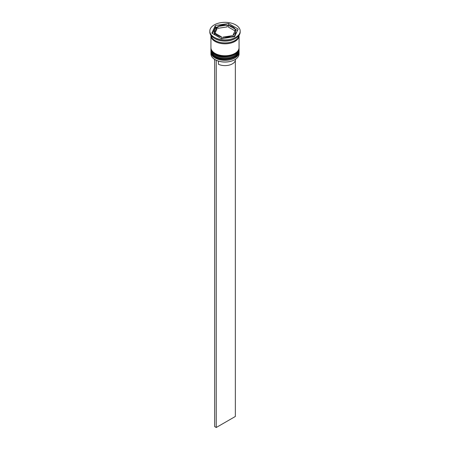 <?xml version="1.0" encoding="UTF-8"?>
<svg xmlns="http://www.w3.org/2000/svg" width="450" height="450" viewBox="0 0 450 450"><rect width="100%" height="100%" fill="white"/><g stroke="black" fill="none" stroke-linecap="round" stroke-linejoin="round"><path stroke-width="0.67" d="M234.866 59.67A13.838 7.987 180 0 1 234.787 59.715A13.838 7.987 180 0 1 215.213 59.715L215.055 59.625A14.062 8.123 0 0 0 234.945 59.625A14.062 8.123 0 0 0 239.062 53.882L239.062 52.228A14.062 8.123 180 0 1 230.383 59.732A14.062 8.123 180 0 1 215.055 57.971A14.062 8.123 180 0 1 210.938 52.228A14.062 8.123 180 0 1 210.966 51.694M239.034 51.694A14.062 8.123 180 0 1 239.062 52.228M239.034 48.938A14.062 8.123 180 0 1 239.062 49.472A14.062 8.123 180 0 1 230.383 56.976A14.062 8.123 180 0 1 215.055 55.215A14.062 8.123 180 0 1 210.938 49.472A14.062 8.123 180 0 1 210.966 48.938M209.812 31.101L209.812 32.017A15.188 8.769 0 0 0 214.262 38.222L215.055 38.678A14.062 8.123 0 0 0 234.945 38.678L235.738 38.222A15.188 8.769 0 0 0 240.188 32.017L240.188 31.101A15.188 8.769 0 0 0 235.738 24.902A15.188 8.769 0 0 0 219.189 23.001A15.188 8.769 0 0 0 209.812 31.101A15.188 8.769 0 0 0 214.262 37.299A15.188 8.769 0 0 0 230.811 39.201A15.188 8.769 0 0 0 240.188 31.101M215.055 38.678L214.262 38.222A15.188 8.769 0 0 0 235.738 38.222M210.938 49.472L210.938 50.394A14.062 8.123 0 0 0 215.055 56.132A14.062 8.123 0 0 0 230.383 57.892A14.062 8.123 0 0 0 239.062 50.394L239.062 49.472M210.949 35.348A14.062 8.123 0 0 0 210.938 35.696L210.938 47.638A14.062 8.123 0 0 0 215.055 53.376A14.062 8.123 0 0 0 230.383 55.136A14.062 8.123 0 0 0 239.062 47.638L239.062 35.696A14.062 8.123 0 0 0 239.051 35.348M210.938 35.696A14.062 8.123 0 0 0 215.055 41.434A14.062 8.123 0 0 0 230.383 43.194A14.062 8.123 0 0 0 239.062 35.696M210.977 35.387A14.062 8.123 0 0 0 215.055 40.517A14.062 8.123 0 0 0 229.888 42.39A14.062 8.123 0 0 0 239.023 35.387M237.504 30.51L235.136 29.143A10.688 6.171 0 0 0 232.56 26.736A10.688 6.171 0 0 0 228.386 25.251L228.386 27.084L234.996 30.898M215.213 59.715L215.055 59.625A14.062 8.123 0 0 1 210.938 53.882L210.938 52.228M235.463 59.31L235.463 59.58A10.463 6.041 0 0 1 229.517 65.025A10.463 6.041 0 0 1 218.441 64.282L218.441 61.104M222.862 38.492L222.862 37.148A10.688 6.171 0 0 0 232.088 35.719L232.088 37.063M214.864 34.892L214.864 33.058A10.688 6.171 0 0 0 221.614 36.956L221.614 38.683M215.004 33.137L216.996 28.845L216.996 27.011A10.688 6.171 0 0 0 214.312 31.101A10.688 6.171 0 0 0 214.526 32.332L214.526 34.172L214.864 33.446M214.312 31.101L214.312 32.94A10.688 6.171 0 0 0 214.526 34.172M227.138 25.054A10.688 6.171 0 0 0 217.912 26.482L217.912 28.316L227.138 26.893L227.138 25.054L217.912 26.482M228.386 25.251L235.136 29.143L235.136 30.589M222.862 37.148L232.088 35.719M214.864 33.058L221.614 36.956M216.996 27.011L214.526 32.332M221.468 38.706L234.647 36.669L238.174 29.064L228.532 23.496L215.353 25.532L211.826 33.137L221.468 38.706M216.793 27.146L215.353 27.371L212.496 33.525M215.353 27.371L215.353 25.532M228.386 25.352L227.138 25.549M217.912 26.972L216.996 27.113M228.532 25.279L228.532 23.496M233.207 36.894A10.688 6.171 0 0 0 235.688 32.94L235.688 31.101A10.688 6.171 0 0 0 235.474 29.869L233.004 35.19A10.688 6.171 0 0 0 235.688 31.101M233.004 35.19L233.004 36.922M214.537 59.31L214.537 59.58A10.463 6.041 0 0 0 214.656 60.497M216.248 60.255L216.248 427.5L235.344 416.475L235.344 60.497M214.656 59.383L214.656 426.583L216.248 427.5M210.938 51.036A14.062 8.123 0 0 0 210.938 51.126A14.062 8.123 0 0 0 215.055 56.869A14.062 8.123 0 0 0 230.383 58.629A14.062 8.123 0 0 0 239.062 51.126A14.062 8.123 0 0 0 239.062 51.036M239.062 50.946A14.062 8.123 180 0 1 230.383 58.444A14.062 8.123 180 0 1 215.055 56.683A14.062 8.123 180 0 1 210.938 50.946L210.938 51.126C211.067 53.606 212.484 55.62 215.196 57.178C223.301 62.348 239.687 58.371 239.062 51.126L239.057 50.664M210.938 48.279A14.062 8.123 0 0 0 210.938 48.369A14.062 8.123 0 0 0 215.055 54.113A14.062 8.123 0 0 0 230.383 55.873A14.062 8.123 0 0 0 239.062 48.369A14.062 8.123 0 0 0 239.062 48.279M239.062 48.189A14.062 8.123 180 0 1 230.383 55.688A14.062 8.123 180 0 1 215.055 53.927A14.062 8.123 180 0 1 210.938 48.189L210.938 48.369C211.067 50.85 212.484 52.869 215.196 54.422C223.301 59.591 239.687 55.614 239.062 48.369L239.057 47.908M238.95 35.809A13.95 8.055 180 0 1 230.248 43.155A13.95 8.055 180 0 1 215.134 41.389A13.95 8.055 180 0 1 211.05 35.809M210.943 50.659L210.938 50.946M210.943 47.908L210.938 48.189"/></g></svg>
